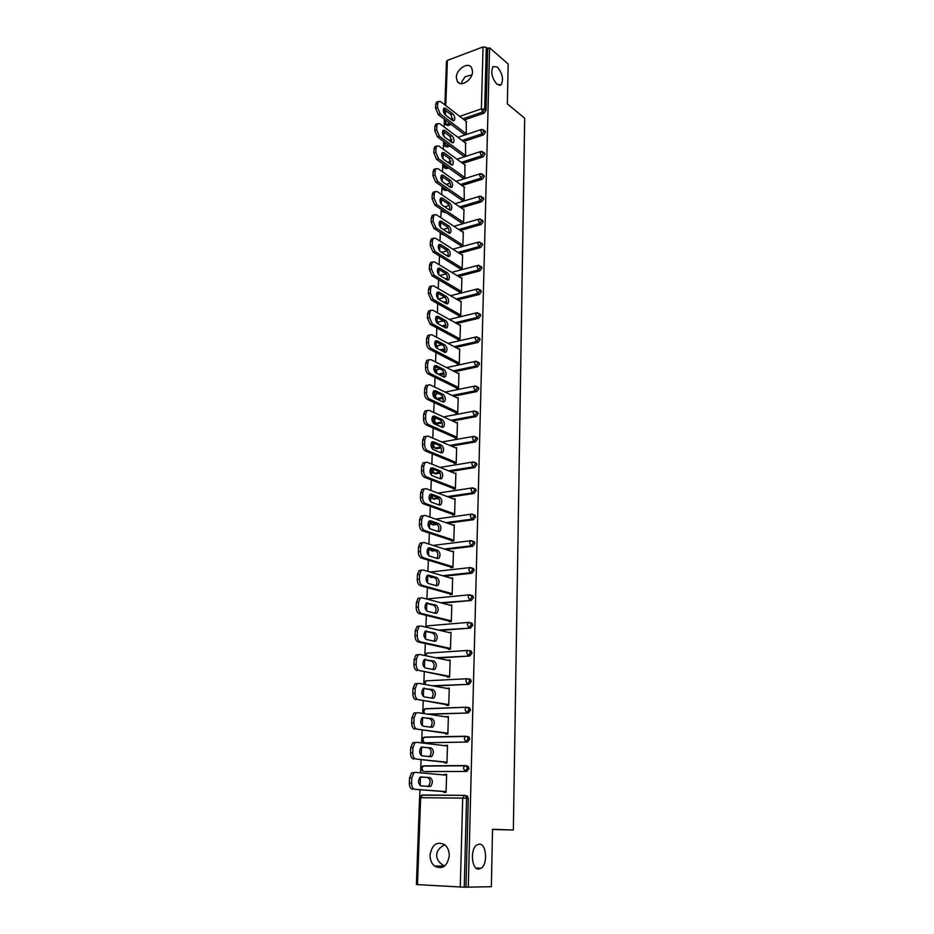 <?xml version="1.0" encoding="UTF-8"?>
<svg xmlns="http://www.w3.org/2000/svg" width="934" height="934" viewBox="0 0 934 934"><rect width="100%" height="100%" fill="white"/><g stroke="black" fill="none" stroke-linecap="round" stroke-linejoin="round"><path stroke-width="1.4" d="M496.97 84.317C491.844 77.966 490.548 72.023 493.094 66.512L497.378 67.038C502.469 73.436 503.741 79.355 501.184 84.796L496.97 84.317M461.968 83.663L461.735 81.877L465.097 76.763L471.903 74.848M478.745 869.11C471.588 869.811 469.919 849.216 476.76 844.978L479.329 844.102C486.439 843.624 488.027 863.973 481.185 868.246L478.745 869.11M444.677 866.051L444.631 866.028C439.237 863.144 436.598 859.49 436.703 855.065C436.855 850.827 439.564 847.407 444.806 844.803M430.049 855.007C430.014 859.735 431.496 863.413 434.497 866.063C442.342 869.893 447.269 866.472 449.277 855.801C449.289 851.166 447.853 847.547 444.946 844.92C437.065 840.95 432.092 844.313 430.049 855.007M456.341 77.499L457.286 81.433C460.66 87.668 472.662 79.939 472.534 71.544L471.623 67.68C468.214 61.375 456.224 69.139 456.341 77.499M444.315 122.996L444.164 126.989M443.989 131.904L443.825 136.352M443.638 141.431L443.58 143.1M443.533 144.431L443.346 149.288M443.171 154.168L443.008 158.757M442.821 163.812L442.786 164.769M442.739 166.1L442.529 171.833M442.354 176.701L442.179 181.406M441.934 188.026L441.7 194.646M441.513 199.479L441.338 204.324M441.128 210.185L440.848 217.715M440.673 222.537L440.498 227.522M440.311 232.589L439.996 241.054M439.821 245.852L439.634 250.977M439.459 255.951L439.143 264.672M438.968 269.447L438.77 274.713M438.595 279.663L438.268 288.571M438.093 293.311L437.894 298.728M437.719 303.655L437.381 312.762M437.217 317.467L437.007 323.036M436.832 327.927L436.493 337.232M436.318 341.914L436.131 347.179M435.933 352.503L435.583 361.995M435.419 366.653L435.256 371.183M435.022 377.371L434.672 387.061M434.497 391.685L434.368 395.456M434.31 396.822L434.287 397.721M434.112 402.531L433.75 412.431M433.574 417.031L433.469 420.02M433.423 421.386L433.353 423.219M433.178 428.006L432.804 438.116M432.64 442.681L432.559 444.864M432.512 446.254L432.407 449.032M432.232 453.784L431.858 464.116M431.695 468.646L431.648 470.012M431.59 471.401L431.45 475.173M431.286 479.889L430.901 490.443M430.667 496.865L430.492 501.628M430.317 506.321L429.92 517.097M429.722 522.62L429.512 528.422M429.336 533.081L428.939 544.078M428.764 548.702L428.519 555.555M428.356 560.167L427.935 571.41M427.784 575.776L427.515 583.026M427.352 587.603L426.931 599.079M426.768 603.422L426.499 610.848M426.336 615.389L425.904 627.111M425.752 631.407L425.472 639.031M425.309 643.538L424.9 654.792M424.713 659.754L424.433 667.576M424.269 672.036L423.884 682.509M423.662 688.475L423.371 696.495M423.219 700.92L422.857 710.576M422.81 712.058L422.752 713.401M422.6 717.557L422.308 725.8M422.145 730.166L421.818 739.004M421.771 740.499L421.678 742.927M421.526 747.037L421.222 755.478M421.059 759.809L420.767 767.783M420.72 769.301L420.592 772.838M420.44 776.948L420.125 785.552M419.961 789.837L419.705 796.936M444.876 104.877L446.464 61.422L447.409 60.395L483.053 46.91L486.275 47.319L487.665 48.533L489.591 47.797L508.166 64.014L507.36 103.872L524.674 118.221L513.35 830.034L492.522 829.474M464.583 795.383L467.339 796.001L468.261 798.383L466.568 798.266L464.233 887.207L416.389 884.556L419.564 797.718L420.65 797.694L417.498 884.673M468.261 798.383L465.961 887.172L491.354 886.716L492.533 829.275L513.35 830.034M464.233 887.207L465.961 887.172M489.591 47.797L468.284 887.3M446.604 774.625L444.397 774.426L446.615 774.426L446.055 792.359L443.837 792.347L443.86 791.588M487.665 48.533L486.065 110.387L484.057 113.142L464.315 119.937M451.204 124.444L447.923 125.565L445.53 124.526M423.499 795.208L424.118 795.103M449.943 146.078L447.164 147L444.794 145.984M484.618 130.678L485.505 132.161L483.485 134.916L463.544 141.548M448.635 167.957L446.394 168.669L444.059 167.676M483.999 152.651L484.933 154.18L482.901 156.947L462.762 163.415M447.258 190.081L445.611 190.583L443.311 189.625M483.368 174.88L484.361 176.444L482.318 179.211L461.956 185.516M445.81 212.45L442.553 211.808M482.726 197.343L483.777 198.965L481.722 201.732L461.139 207.873M444.304 235.064L441.794 234.236M482.072 220.074L483.182 221.743L481.127 224.522L460.299 230.488M442.541 257.854L440.159 256.383M481.419 243.073L482.586 244.778L480.52 247.557L459.446 253.347M480.753 266.33L481.991 268.081L479.901 270.872L458.559 276.476M447.246 279.453L446.639 279.605M480.064 289.855L481.372 291.665L479.282 294.455L457.648 299.872M446.569 302.651L445.063 303.025M479.376 313.661L480.765 315.517L478.652 318.319L456.714 323.538M445.81 326.141L443.37 326.725M478.675 337.746L480.134 339.649L478.01 342.451L455.745 347.483M444.993 349.911L441.572 350.682M477.729 362.123L479.119 362.731L479.504 364.073L477.367 366.875L454.741 371.709M444.117 373.974L439.634 374.931M443.195 398.316L438.186 399.32L436.318 398.62M477.041 386.793L478.453 387.4L478.862 388.789L476.714 391.603L453.691 396.214M442.214 422.962L437.31 423.884L435.513 423.207M476.34 411.754L477.788 412.361L478.22 413.797L476.06 416.611L452.593 421.012M441.175 447.9L436.435 448.729L434.695 448.087M475.628 437.019L477.111 437.626L477.566 439.108L475.383 441.934L451.437 446.113M440.066 473.141L435.536 473.877L433.866 473.258M474.974 462.587L476.422 463.194L476.9 464.735L474.706 467.56L450.223 471.507M438.875 498.686L433.189 498.791M474.028 493.491L472.452 492.883L474.659 490.046L474.157 488.459L475.721 489.077L476.223 490.665L474.028 493.491L448.915 497.203M437.544 524.558L432.349 524.604M473.468 514.681L475.021 515.276L475.546 516.922L473.34 519.748L447.514 523.215M435.886 550.756L431.508 550.733M472.767 541.195L474.297 541.79L474.857 543.495L472.627 546.332L445.973 549.542M433.259 577.364L430.667 577.165M472.055 568.047L473.573 568.643L474.157 570.405L471.927 573.242L444.269 576.185M471.343 595.227L472.837 595.822L473.456 597.655L471.203 600.492L442.319 603.166M470.619 622.756L472.09 623.34L472.744 625.243L470.479 628.092L440.054 630.462M469.884 650.624L471.331 651.208L472.02 653.181L469.744 656.03L437.299 658.096M469.137 678.866L470.549 679.438L471.285 681.481L468.996 684.33L433.773 686.046M468.378 707.458L469.767 708.019L470.549 710.144L468.238 712.992L428.928 714.323M467.619 736.424L468.973 736.973L469.79 739.179L467.467 742.028L425.519 742.752M465.541 765.623L468.156 766.3L469.031 768.589L466.696 771.449L424.631 771.554M444.782 762.249L444.759 762.996L446.966 762.985L447.503 745.274L445.296 745.764M445.681 733.295L445.658 734.031L447.853 733.984L448.39 716.506L446.195 716.915M446.58 704.703L446.557 705.439L448.74 705.357L449.266 688.089L447.082 688.428M447.456 676.473L447.433 677.197L449.604 677.08L450.13 660.034L447.97 660.303M448.332 648.605L448.308 649.317L450.468 649.165L450.982 632.341L448.834 632.54M419.226 613.626C417.264 612.809 416.237 610.731 416.167 607.392L418.339 607.193C418.42 610.532 419.436 612.611 421.409 613.44L419.226 613.626L451.309 621.6L451.822 604.975L449.849 605.15M451.309 621.6L449.172 621.775L449.196 621.075M450.036 593.884L450.025 594.573L452.149 594.374L452.651 577.959L450.912 578.134M450.877 567.031L450.853 567.709L452.978 567.475L453.48 551.258L451.916 551.445M451.706 540.506L451.694 541.183L453.796 540.914L454.286 524.896L452.873 525.083M452.535 514.295L452.511 514.961L454.601 514.681L455.091 498.849L453.807 499.036M453.34 488.412L453.317 489.066L455.407 488.751L455.885 473.118L454.706 473.304M454.134 462.832L454.122 463.486L456.189 463.136L456.668 447.69L455.57 447.888M454.928 437.556L454.905 438.198L456.971 437.836L457.438 422.577L456.422 422.763M455.71 412.583L455.687 413.225L457.742 412.828L458.209 397.744L457.263 397.931M456.481 387.902L456.457 388.532L458.501 388.124L458.956 373.215L458.08 373.402M457.24 363.513L457.228 364.143L459.248 363.7L459.703 348.966L458.874 349.153M457.999 339.416L457.975 340.023L459.995 339.567L460.439 324.997L459.656 325.184M458.746 315.587L458.722 316.194L460.731 315.704L461.174 301.308L460.427 301.495M459.481 292.027L459.458 292.634L461.454 292.12L461.886 277.9L461.198 278.075M460.205 268.747L460.182 269.342L462.167 268.817L462.599 254.748L461.945 254.935M460.929 245.735L460.906 246.319L462.879 245.77L463.311 231.865L462.68 232.041M461.641 222.969L461.618 223.553L463.579 222.981L464 209.239L463.404 209.414M462.342 200.471L464.28 200.46L464.116 187.033M463.031 178.219L464.957 178.184L464.828 164.909M463.719 156.223L465.634 156.153L465.517 143.03M464.408 134.461L466.311 134.368L466.206 121.397M445.308 745.32L447.503 745.577M446.207 716.576L448.378 716.903M447.094 688.195L449.254 688.58M447.97 660.175L450.118 660.618M448.834 632.505L420.93 625.943L419.156 626.364L417.44 630.637L415.256 630.812L415.07 635.739L417.253 635.575L417.44 630.637M411.59 783.182L411.789 777.905L409.536 777.905L409.326 783.171L411.59 783.182C411.661 786.755 412.723 788.798 414.778 789.312L446.078 791.6M411.789 777.905L413.89 772.838L415.42 772.371L446.592 775.173M429.652 786.533L430.772 786.194C433.084 782.505 432.816 779.621 429.967 777.52L420.125 777.135C417.79 780.859 418.07 783.778 420.977 785.868L429.652 786.533M414.778 789.312L446.078 791.752M412.524 789.3C410.47 788.786 409.396 786.743 409.326 783.171M409.536 777.905L411.637 772.85L415.046 772.371M428.111 786.416L428.543 786.183C430.854 782.505 430.586 779.621 427.725 777.52L420.534 776.901M412.746 752.874L412.945 747.667L410.715 747.714L410.505 752.909L412.746 752.874C412.816 756.412 413.879 758.466 415.922 759.027L446.989 762.237M412.945 747.667L414.965 742.775L416.552 742.308L447.479 746.021M430.679 756.738L431.847 756.388C434.088 752.792 433.796 749.944 430.983 747.83L421.176 747.2C418.899 750.831 419.203 753.703 422.063 755.816L430.679 756.738M415.922 759.027L446.977 762.483M413.68 759.05C411.637 758.49 410.575 756.435 410.505 752.909M410.715 747.714L412.723 742.822L414.322 742.355M429.336 756.598L429.617 756.412C431.87 752.827 431.578 749.979 428.764 747.865L421.444 747.025M413.902 722.974L414.089 717.837L411.871 717.907L411.672 723.033L413.902 722.974C413.972 726.465 415.023 728.52 417.043 729.139L447.876 733.248M414.089 717.837L416.027 713.109L417.673 712.642L448.367 717.242M431.695 727.317L432.897 726.979C435.069 723.476 434.765 720.663 431.998 718.538L422.203 717.651C420.008 721.2 420.323 724.037 423.137 726.15L431.695 727.317M417.043 729.139L447.865 733.587M414.824 729.197C412.793 728.578 411.742 726.524 411.672 723.033M411.871 717.907L413.809 713.179L415.455 712.724M430.504 727.166L430.691 727.037C432.862 723.535 432.559 720.721 429.792 718.608L422.378 717.522M415.035 693.46L415.221 688.393L413.015 688.498L412.816 693.553L415.035 693.46C415.105 696.916 416.144 698.971 418.163 699.648L448.764 704.621M415.221 688.393L417.078 683.816L418.771 683.361L449.242 688.813M432.687 698.282L433.936 697.955C436.038 694.522 435.723 691.744 432.991 689.607L423.23 688.475C421.106 691.942 421.421 694.744 424.199 696.881L432.687 698.282M418.163 699.648L448.74 705.053M415.945 699.741C413.925 699.064 412.886 697.009 412.816 693.553M413.015 688.498L414.871 683.933L416.564 683.478M431.636 698.107L431.73 698.048C433.843 694.627 433.528 691.849 430.796 689.712L423.324 688.405M416.144 664.331L416.342 659.322L414.136 659.462L413.949 664.459L416.144 664.331C416.225 667.74 417.253 669.818 419.249 670.53L449.628 676.356M416.342 659.322L418.117 654.909L419.856 654.465L450.106 660.758M433.68 669.62L434.952 669.293C436.995 665.954 436.668 663.198 433.971 661.062L424.234 659.684C422.18 663.07 422.518 665.837 425.25 667.973L433.68 669.62M419.249 670.53L449.616 676.893M417.054 670.659C415.058 669.947 414.019 667.868 413.949 664.459M414.136 659.462L415.922 655.049L417.661 654.606M432.746 669.444L432.769 669.421C434.812 666.082 434.485 663.338 431.788 661.19L424.269 659.661M417.253 635.575C417.323 638.949 418.35 641.028 420.335 641.798L450.492 648.453M434.649 641.319L435.956 641.004C437.929 637.735 437.591 635.027 434.94 632.867L425.239 631.256C423.242 634.571 423.592 637.292 426.289 639.451L434.649 641.319M420.335 641.798L418.152 641.962L450.468 649.072M418.152 641.962C416.167 641.191 415.14 639.113 415.07 635.739M415.256 630.812L416.973 626.551L418.747 626.119M433.82 641.144C435.769 637.864 435.419 635.155 432.769 633.042L425.203 631.279M418.339 607.193L418.525 602.313L416.354 602.523L416.167 607.392M421.409 613.44L451.332 620.9M418.525 602.313L420.172 598.192L421.993 597.772L451.799 605.676M435.606 613.381L436.96 613.078C438.863 609.879 438.513 607.205 435.898 605.034L426.219 603.189C424.293 606.423 424.655 609.12 427.317 611.291L435.606 613.381M416.354 602.523L418 598.402L419.821 597.982M434.87 613.194C436.703 609.972 436.318 607.322 433.738 605.232L426.149 603.259M419.424 579.173L419.599 574.363L417.44 574.597L417.253 579.407L419.424 579.173C419.494 582.477 420.51 584.567 422.46 585.431L452.173 593.674M419.599 574.363L421.176 570.37L423.044 569.973L452.64 578.648M436.563 585.793L437.929 585.501C439.786 582.372 439.424 579.722 436.843 577.551L428.624 575.169L427.2 575.484C425.332 578.636 425.706 581.31 428.321 583.481L436.563 585.793M422.46 585.431L420.3 585.653L451.893 594.398M420.3 585.653C418.339 584.789 417.323 582.699 417.253 579.407M417.44 574.597L419.027 570.604L420.884 570.207M435.909 585.606C437.626 582.442 437.217 579.827 434.707 577.772L427.083 575.577M420.475 551.515L420.662 546.764L418.514 547.02L418.327 551.772L420.475 551.515C420.557 554.784 421.561 556.874 423.499 557.785L453.002 566.798M420.662 546.764L422.18 542.899L424.071 542.514L453.457 551.947M437.497 558.555L438.898 558.263C440.696 555.216 440.323 552.601 437.777 550.406L429.617 547.814L428.169 548.118C426.348 551.2 426.733 553.839 429.325 556.022L437.497 558.555M423.499 557.785L421.351 558.042L452.523 567.533M421.351 558.042C419.413 557.131 418.397 555.041 418.327 551.772M418.514 547.02L420.031 543.168L421.934 542.794M436.925 558.369C438.536 555.251 438.116 552.683 435.653 550.663L428.006 548.246M421.526 524.196L421.713 519.502L419.576 519.794L419.389 524.488L421.526 524.196C421.608 527.43 422.6 529.531 424.526 530.489L453.819 540.237M421.713 519.502L423.16 515.766L425.098 515.416L454.274 525.573M438.42 531.644L439.856 531.376C441.595 528.387 441.21 525.795 438.7 523.6L430.597 520.81L429.115 521.09C427.363 524.102 427.76 526.718 430.305 528.913L438.42 531.644M424.526 530.489L422.39 530.769L453.188 540.996M422.39 530.769C420.463 529.812 419.459 527.722 419.389 524.488M419.576 519.794L421.036 516.07L422.962 515.708M437.918 531.469C439.435 528.411 438.992 525.889 436.587 523.892L428.928 521.254M422.565 497.227L422.74 492.592L420.615 492.918L420.44 497.542L422.565 497.227C422.635 500.426 423.627 502.527 425.542 503.531L454.624 514.004M422.74 492.592L424.141 488.984L426.102 488.645L455.068 499.515M439.342 505.072L440.79 504.815C442.471 501.897 442.086 499.328 439.61 497.122L431.566 494.133L430.06 494.401C428.356 497.343 428.764 499.935 431.274 502.142L439.342 505.072M425.542 503.531L423.417 503.846L453.866 514.774M423.417 503.846C421.503 502.842 420.51 500.741 420.44 497.542M420.615 492.918L422.016 489.311L423.978 488.972M438.898 504.909C440.323 501.908 439.867 499.41 437.509 497.437L429.85 494.6M473.853 514.669L473.83 515.393M423.592 470.596L423.767 466.019L421.654 466.37L421.479 470.934L423.592 470.596C423.662 473.76 424.643 475.861 426.546 476.912L455.418 488.097M423.767 466.019L425.11 462.517L427.095 462.202L455.862 473.772M440.241 478.815L441.712 478.582C443.346 475.733 442.949 473.188 440.509 470.969L432.524 467.794L430.994 468.027C429.348 470.923 429.757 473.48 432.232 475.698L440.241 478.815M426.546 476.912L424.433 477.251L454.554 488.879M424.433 477.251C422.53 476.2 421.549 474.098 421.479 470.934M421.654 466.37L422.997 462.867L424.947 462.54M439.867 478.675C441.21 475.721 440.72 473.269 438.42 471.32L430.761 468.273M424.596 444.28L424.772 439.762L422.67 440.147L422.495 444.654L424.596 444.28C424.678 447.421 425.647 449.523 427.538 450.608L456.212 462.493M424.772 439.762L426.067 436.376L428.076 436.096L456.644 448.343M441.14 452.897L442.634 452.675C444.21 449.873 443.802 447.363 441.397 445.144L433.469 441.77L431.917 441.992C430.317 444.817 430.749 447.351 433.189 449.569L441.14 452.897M427.538 450.608L425.437 450.982L455.255 463.299M425.437 450.982C423.546 449.896 422.565 447.783 422.495 444.654M422.67 440.147L423.966 436.762L425.846 436.423M440.813 452.757C442.074 449.861 441.572 447.444 439.319 445.506L431.66 442.261M425.6 418.304L425.764 413.844L423.674 414.241L423.511 418.701L425.6 418.304C425.671 421.397 426.64 423.511 428.508 424.643L456.995 437.194M425.764 413.844L427.013 410.563L429.056 410.295L457.415 423.207M442.016 427.282L443.533 427.072C445.063 424.34 444.654 421.853 442.284 419.623L434.403 416.062L432.839 416.26C431.286 419.027 431.718 421.538 434.123 423.767L442.016 427.282M428.508 424.643L426.418 425.04L455.967 438.011M426.418 425.04C424.55 423.908 423.581 421.794 423.511 418.701M423.674 414.241L424.923 410.972L426.733 410.61M441.747 427.153C442.926 424.316 442.412 421.934 440.206 420.008L432.547 416.564M426.581 392.642L426.756 388.229L424.678 388.661L424.503 393.062L426.581 392.642C426.651 395.701 427.62 397.826 429.477 398.993L457.753 412.186M426.756 388.229L427.947 385.053L430.014 384.82L458.185 398.374M442.891 401.97L444.421 401.795C445.915 399.11 445.483 396.646 443.148 394.405L435.326 390.669L433.738 390.856C432.232 393.564 432.675 396.039 435.046 398.281L442.891 401.97M429.477 398.993L427.398 399.413L456.668 413.038M427.398 399.413C425.542 398.246 424.573 396.133 424.503 393.062M424.678 388.661L425.869 385.485L427.609 385.123M442.669 401.865C443.778 399.075 443.253 396.728 441.082 394.825L433.434 391.183M427.55 367.284L427.725 362.929L425.659 363.384L425.484 367.739L427.55 367.284C427.632 370.319 428.589 372.444 430.434 373.647L458.524 387.493M427.725 362.929L428.869 359.859L430.959 359.648L458.944 373.833M443.743 376.962L445.296 376.811C446.744 374.184 446.312 371.744 444 369.49L436.236 365.579L434.637 365.743C433.178 368.393 433.621 370.845 435.968 373.11L443.743 376.962M430.434 373.647L428.367 374.09L457.38 388.346M428.367 374.09C426.523 372.888 425.565 370.775 425.484 367.739M425.659 363.384L426.803 360.314L428.484 359.94M443.568 376.881C444.607 374.137 444.07 371.814 441.957 369.934L434.31 366.093M428.519 342.241L428.683 337.945L426.628 338.423L426.464 342.72L428.519 342.241C428.589 345.241 429.547 347.366 431.368 348.615L459.271 363.081M428.683 337.945L429.78 334.956L431.893 334.781L459.68 349.585M444.596 352.258L446.172 352.118C447.573 349.549 447.129 347.133 444.853 344.879L437.135 340.793L435.513 340.933C434.1 343.525 434.555 345.965 436.867 348.23L444.596 352.258M431.368 348.615L429.313 349.082L458.08 363.956M429.313 349.082C427.492 347.845 426.534 345.72 426.464 342.72M426.628 338.423L427.737 335.446L429.336 335.061M444.467 352.188C445.436 349.491 444.888 347.214 442.809 345.346L435.186 341.319M429.465 317.502L429.628 313.252L427.585 313.754L427.422 318.004L429.465 317.502L432.302 323.876L460.018 338.949M429.628 313.252L430.691 310.357L432.816 310.216L460.427 325.616M445.436 327.846L447.024 327.729C448.378 325.219 447.935 322.825 445.693 320.549L438.023 316.299L436.388 316.416C435.022 318.961 435.478 321.366 437.754 323.643L445.436 327.846M432.302 323.876L430.259 324.367L458.792 339.836M430.259 324.367L427.422 318.004M427.585 313.754L428.648 310.87L430.481 310.578M445.343 327.799C446.254 325.149 445.693 322.895 443.662 321.039L436.05 316.824L438.023 316.299M430.411 293.054L430.562 288.851L428.531 289.377L428.367 293.58L430.411 293.054L433.224 299.44L460.742 315.097M430.562 288.851L431.59 286.049L433.738 285.932L461.151 301.916M446.265 303.725L447.865 303.632C449.184 301.157 448.74 298.787 446.51 296.51L438.91 292.097L437.252 292.19C435.921 294.677 436.388 297.07 438.641 299.359L446.265 303.725M433.224 299.44L431.193 299.954L459.481 316.007M431.193 299.954L428.367 293.58M428.531 289.377L429.558 286.575L431.356 286.294M446.207 303.69C447.059 301.087 446.487 298.857 444.502 297.024L436.902 292.622M431.333 268.899L431.496 264.742L429.477 265.291L429.313 269.436L431.333 268.899L434.135 275.285L461.478 291.525M431.496 264.742L432.477 262.022L434.637 261.94L461.875 278.495M447.082 279.873L448.694 279.803C449.978 277.386 449.523 275.04 447.328 272.751L439.774 268.175L438.116 268.245C436.82 270.685 437.287 273.055 439.517 275.355L447.082 279.873M434.135 275.285L432.115 275.822L460.182 292.447M432.115 275.822L429.313 269.436M429.477 265.291L430.457 262.582L432.232 262.291M447.059 279.861C447.853 277.305 447.269 275.11 445.331 273.277L437.766 268.723L439.774 268.175M432.255 245.023L432.407 240.914L430.399 241.486L430.235 245.595L432.255 245.023L435.034 251.421L462.19 268.221M432.407 240.914L433.353 238.287L435.524 238.228L462.587 255.344M447.9 256.313L449.523 256.266C450.76 253.896 450.305 251.561 448.145 249.261L440.638 244.533L438.957 244.58C437.707 246.985 438.174 249.331 440.369 251.631L447.9 256.313C448.635 253.791 448.051 251.631 446.148 249.822L438.63 245.105L440.638 244.533M435.034 251.421L433.026 251.982L460.871 269.155M433.026 251.982L430.235 245.595M430.399 241.486L431.345 238.859L433.084 238.579M433.154 221.428L433.306 217.377L431.31 217.972L431.158 222.023L433.154 221.428L435.921 227.838L462.902 245.175M433.306 217.377L434.228 214.82L436.411 214.797L463.287 232.449M448.705 233.01L450.328 232.998C451.542 230.663 451.075 228.351 448.939 226.051L441.478 221.171L439.797 221.195C438.583 223.541 439.062 225.876 441.222 228.188L448.705 233.01C449.406 230.558 448.822 228.421 446.954 226.623L439.494 221.755L441.478 221.171M435.921 227.838L433.925 228.421L461.559 246.132M433.925 228.421L431.158 222.023M431.31 217.972L432.232 215.415L433.936 215.147M434.053 198.113L434.205 194.109L432.22 194.716L432.057 198.72L434.053 198.113L436.797 204.523L463.603 222.397M434.205 194.109L435.081 191.622L437.287 191.633L463.988 209.811M449.488 209.987L451.134 209.987C452.313 207.71 451.846 205.41 449.733 203.098L442.319 198.078L440.626 198.066C439.447 200.378 439.926 202.69 442.074 205.013L449.488 209.987M436.797 204.523L434.812 205.13L462.237 223.378M434.812 205.13L432.057 198.72M432.22 194.716L433.096 192.241L434.789 191.972M449.558 210.022C450.176 207.593 449.581 205.48 447.76 203.694L440.346 198.685L442.319 198.078M434.94 175.067L435.092 171.097L433.107 171.739L432.956 175.697L434.94 175.067L437.661 181.476L464.291 199.888M435.092 171.097L435.933 168.692L438.139 168.739L464.677 187.43M450.281 187.22L451.928 187.255C453.072 185.014 452.593 182.737 450.515 180.414L443.148 175.253L441.443 175.218C440.299 177.483 440.79 179.772 442.903 182.107L450.281 187.22M437.661 181.476L435.688 182.107L462.914 200.868M435.688 182.107L432.956 175.697M433.107 171.739L433.96 169.334L435.618 169.077M450.363 187.279C450.935 184.885 450.328 182.807 448.553 181.033L441.175 175.872L443.148 175.253M435.816 152.277L435.956 148.366L433.995 149.02L433.843 152.931L435.816 152.277L438.525 158.698L464.98 177.612M435.956 148.366L436.785 146.019L438.992 146.113L465.354 165.306M451.052 164.711L452.71 164.769C453.819 162.574 453.34 160.309 451.285 157.986L443.965 152.686L442.261 152.616C441.152 154.846 441.63 157.122 443.72 159.457L451.052 164.711M438.525 158.698L436.552 159.352L463.579 178.616M436.552 159.352L433.843 152.931M433.995 149.02L434.812 146.685L436.447 146.44M451.157 164.793L449.336 158.617L442.016 153.328L443.965 152.686M436.68 129.768L436.82 125.892L434.87 126.569L434.719 130.433L436.68 129.768L439.365 136.189L465.657 155.593M436.82 125.892L437.614 123.615L439.844 123.743L466.031 143.416M451.811 142.458L453.48 142.552C454.554 140.392 454.076 138.139 452.044 135.804L444.782 130.375L443.066 130.281C441.98 132.465 442.471 134.73 444.537 137.065L451.811 142.458M439.365 136.189L437.416 136.854L464.245 156.608M437.416 136.854L434.719 130.433M434.87 126.569L435.664 124.292L437.275 124.059M451.951 142.552L450.106 136.469L442.833 131.04L444.782 130.375M437.532 107.503L437.672 103.674L435.734 104.363L435.583 108.192L437.532 107.503L440.206 113.925L466.323 133.819M437.672 103.674L438.443 101.467L440.673 101.619L466.696 121.77M452.57 120.463L454.251 120.568C455.29 118.455 454.811 116.225 452.803 113.878L445.576 108.309L443.86 108.192C442.809 110.34 443.3 112.582 445.343 114.929L452.57 120.463M440.206 113.925L438.256 114.613L464.91 134.846M438.256 114.613L435.583 108.192M435.734 104.363L436.493 102.156L438.093 101.934M452.721 120.568L450.865 114.555L443.638 108.998L445.576 108.309M460.275 887.113L462.692 798.138L420.65 797.694L422.39 794.986L464.256 795.359M467.339 796.001L465.646 795.885L466.568 798.266L462.692 798.138L464.361 795.359L421.701 795.184L419.564 797.718M447.409 60.395L445.775 105.565M445.6 110.492L445.436 114.999M445.249 119.914L445.203 121.397L446.58 120.918M451.122 119.354L452.885 118.735M459.715 116.376L481.372 108.869L483.053 46.91M486.275 47.319L484.653 109.255L486.065 110.387M484.057 113.142L482.644 112.022L481.372 108.869L484.653 109.255L482.644 112.022L462.89 118.828M449.768 123.346L446.475 124.479L444.923 124.059L444.234 122.366L445.203 121.397L446.475 124.479L447.923 125.565M466.696 771.449L424.947 771.589M468.156 766.3L466.475 766.125L467.35 768.425L465.004 771.286L463.498 768.273L464.467 765.798L422.717 766.067L420.627 768.565L423.23 771.426L421.713 768.484L423.429 765.857L464.969 765.588M467.467 742.028L425.974 742.81M468.973 736.973L467.304 736.751L468.121 738.957L465.797 741.818L464.303 738.806L465.225 736.412L423.732 737.311L421.678 739.763L424.269 742.6L422.763 739.646L424.468 737.101L465.681 736.202M468.238 712.992L427.223 714.078M424.515 713.669L423.791 711.183L425.484 708.708L466.381 707.201M468.996 684.33L432.103 685.754M469.744 656.03L435.641 657.746M470.479 628.092L438.408 630.076M471.203 600.492L440.685 602.722M471.927 573.242L470.316 572.752L442.634 575.718M431.625 576.885L430.212 577.037L431.847 577.516M473.573 568.643L469.615 567.72L468.88 569.682L470.316 572.752L472.557 569.915L471.974 568.141L470.818 567.65M472.627 546.332L471.04 545.806L444.362 549.029M434.298 550.243L431.169 550.616L432.792 551.13M474.297 541.79L470.316 540.821L469.615 542.724L471.04 545.806L473.269 542.958L472.709 541.253L471.401 540.728M473.34 519.748L471.752 519.176L445.903 522.655M436.633 523.904L432.103 524.523L433.715 525.071M475.021 515.276L471.016 514.249L470.339 516.093L471.752 519.176L473.97 516.339L473.445 514.692L472.032 514.144M475.721 489.077L471.705 488.003L471.051 489.79L472.452 492.883L447.328 496.608M438.279 497.95L433.026 498.733L434.637 499.316M474.157 488.459L472.674 487.887M474.706 467.56L473.153 466.907L448.635 470.864M439.599 472.335L433.948 473.246L435.536 473.877M475.383 441.934L473.842 441.245L449.873 445.436M440.79 447.024L434.847 448.063L436.435 448.729M476.06 416.611L474.519 415.887L451.04 420.312M441.899 422.028L435.746 423.184L437.31 423.884M476.714 391.603L475.184 390.832L452.138 395.467M442.938 397.324L436.633 398.596L438.186 399.32M477.367 366.875L475.85 366.081L453.2 370.926M443.93 372.911L438.093 374.16M478.01 342.451L476.503 341.622L454.216 346.666M444.876 348.791L440.031 349.888M478.652 318.319L477.146 317.455L455.197 322.697M445.775 324.95L441.852 325.884M479.282 294.455L477.788 293.556L456.142 298.997M446.639 301.378L443.545 302.161M479.901 270.872L478.418 269.949L457.065 275.565M447.468 278.099L445.133 278.717M480.52 247.557L479.049 246.599L457.952 252.413M448.25 255.087L446.639 255.531M481.127 224.522L479.667 223.53L458.827 229.519M448.974 232.344L448.063 232.601M442.809 234.119L444.024 235.146M481.722 201.732L480.274 200.717L459.68 206.881M444.339 211.458L443.346 211.761L444.817 212.742M482.318 179.211L480.87 178.16L460.509 184.488M445.787 189.065L444.14 189.579L445.611 190.583M482.901 156.947L481.477 155.861L461.314 162.364M447.176 166.917L444.934 167.641L446.394 168.669M483.485 134.916L482.061 133.819L462.108 140.474M448.495 145.015L445.705 145.938L447.164 147M466.475 766.125L464.467 765.798L466.475 766.125M467.304 736.751L465.225 736.412L467.304 736.751M469.767 708.019L465.984 707.388L465.085 709.712L466.58 712.735L468.891 709.875L468.109 707.75L466.72 707.19L424.725 708.906L422.717 711.346L423.919 713.576M470.549 679.438L468.903 679.111L469.639 681.166L467.339 684.027L465.868 680.991L466.72 678.749L425.706 680.874L424.982 684.482M468.903 679.111L466.72 678.749L468.903 679.111M423.931 684.283L423.744 683.268L425.764 680.863M471.331 651.208L469.697 650.846L470.386 652.819L468.097 655.68L466.638 652.632L467.455 650.461L426.686 653.17L425.822 655.703M469.697 650.846L467.455 650.461L469.697 650.846M424.76 655.481L426.803 653.17M472.09 623.34L468.191 622.534L467.397 624.636L468.845 627.683L471.121 624.834L470.467 622.931L468.996 622.348L427.83 625.803M426.873 627.344L427.644 625.815L426.021 627.146M472.837 595.822L468.903 594.958L468.144 596.989L469.592 600.048L471.845 597.2L471.226 595.367L469.732 594.771L428.846 598.776M428.122 599.406L428.601 598.799L427.667 599.278M428.192 575.904L429.278 576.22M430.119 572.052L470.456 567.545M428.718 548.48L431.169 550.616L429.862 548.83M433.107 545.421L471.18 540.658M429.687 521.522L430.679 523.986L432.103 524.523L430.679 521.861M435.688 519.106L471.892 514.097M430.936 495.008L431.59 498.196L433.026 498.733L431.66 495.265M437.976 493.094L472.592 487.863M432.419 468.926L431.508 470.736L432.489 472.709L433.948 473.246L432.781 469.078M476.422 463.194L472.382 462.085L471.752 463.813L473.153 466.907L475.336 464.081L474.869 462.54L473.281 461.945L440.019 467.397M434.252 443.358L432.43 445.588L433.376 447.538L434.847 448.063L433.458 445.028L434.17 443.323M477.111 437.626L473.048 436.47L472.452 438.139L473.842 441.245L476.013 438.42L475.558 436.937L474.005 436.341M441.864 442.004L473.947 436.33M436.365 418.28L434.964 418.549L433.341 420.732L434.263 422.658L435.746 423.184L434.357 420.148L435.804 418.385M477.788 412.361L473.713 411.158L473.129 412.781L474.519 415.887L476.679 413.073L476.247 411.637L474.764 411.03M443.568 416.903L474.589 411.018M438.303 393.494L435.839 393.996L434.24 396.168L435.139 398.071L436.633 398.596L435.244 395.549L436.645 393.833M478.453 387.4L474.379 386.151L473.818 387.727L475.184 390.832L477.332 388.019L476.935 386.641L475.523 386.022M445.144 392.105L475.208 386.011M440.089 369L436.692 369.736L436.692 373.472M479.119 362.731L475.021 361.446L474.484 362.964L475.85 366.081L477.986 363.268L477.601 361.937L476.258 361.318M446.615 367.587L475.826 361.295M435.197 372.514L437.474 369.572M441.759 344.786L437.544 345.755L437.135 348.37M479.761 338.353L475.663 337.022L475.149 338.505L476.503 341.622L478.628 338.82L476.994 336.905M447.993 343.362L476.445 336.87M436.038 347.541L438.291 345.58M443.323 320.852L438.385 322.043L437.859 323.701M480.403 314.268L476.305 312.89L475.803 314.326L477.146 317.455L479.259 314.653L477.706 312.785M449.301 319.405L477.052 312.738M437.124 323.152L439.108 321.868M481.045 290.451L476.935 289.038L476.445 290.427L477.788 293.556L479.889 290.766L478.418 288.945M450.538 295.728L477.648 288.875M438.782 299.44L439.914 298.425M481.664 266.914L477.554 265.454L477.087 266.809L478.418 269.949L480.508 267.147L479.119 265.373M451.729 272.331L478.243 265.303M439.902 275.588L440.708 275.261M482.283 243.634L478.173 242.151L477.718 243.47L479.049 246.599L481.127 243.809L479.807 242.081M452.862 249.191L478.827 241.988M440.288 232.496L440.988 233.722L442.541 234.189L441.899 233.535M482.901 220.634L478.78 219.116L478.348 220.389L479.667 223.53L481.734 220.739L480.485 219.058M453.947 226.308L479.411 218.953M441.07 209.298L441.794 211.294L443.346 211.761L442.226 210.057M483.497 197.891L479.387 196.338L478.967 197.576L480.274 200.717L482.329 197.938L481.15 196.292M454.998 203.694L479.994 196.175M442.062 186.496L442.588 189.123L444.14 189.579L442.856 187.045M484.092 175.405L479.983 173.817L479.574 175.02L480.87 178.16L482.925 175.394L481.804 173.794M456.002 181.324L480.566 173.654M443.171 164.069L442.658 165.47L443.37 167.198L444.934 167.641L443.638 164.396M484.676 153.176L480.566 151.553L480.181 152.721L481.477 155.861L483.508 153.094L482.458 151.542M456.983 159.212L481.127 151.39M444.386 141.991L443.452 143.801L444.152 145.506L445.705 145.938L444.561 142.12M485.26 131.192L481.15 129.534L480.776 130.678L482.061 133.819L484.081 131.052L483.088 129.546M457.929 137.333L481.687 129.371M429.967 777.52L427.725 777.52M430.983 747.83L428.764 747.865M431.998 718.538L429.792 718.608M432.991 689.607L430.796 689.712M424.526 688.125L423.849 688.16M433.971 661.062L431.788 661.19M425.565 659.346L424.772 659.392M434.94 632.867L432.769 633.042M426.604 630.929L425.682 630.999M435.898 605.034L433.738 605.232M427.62 602.874L426.581 602.967M436.843 577.551L434.707 577.772M428.624 575.169L427.468 575.297M437.777 550.406L435.653 550.663M429.617 547.814L428.356 547.978M438.7 523.6L436.587 523.892M430.597 520.81L429.243 520.997M439.61 497.122L437.509 497.437M431.566 494.133L430.119 494.355M440.509 470.969L438.42 471.32M432.524 467.794L430.983 468.039M441.397 445.144L439.319 445.506M433.469 441.77L431.847 442.062M442.284 419.623L440.206 420.008M434.403 416.062L432.699 416.389M443.148 394.405L441.082 394.825M435.326 390.669L433.551 391.031M444 369.49L441.957 369.934M436.236 365.579L434.403 365.976M444.853 344.879L442.809 345.346M437.135 340.793L435.244 341.225M445.693 320.549L443.662 321.039M446.51 296.51L444.502 297.024M438.91 292.097L436.914 292.611M447.328 272.751L445.331 273.277M448.145 249.261L446.148 249.822M448.939 226.051L446.954 226.623M449.733 203.098L447.76 203.694M450.515 180.414L448.553 181.033M451.285 157.986L449.336 158.617M452.044 135.804L450.106 136.469M452.803 113.878L450.865 114.555M444.631 866.028L434.497 866.063M459.668 83.36L457.286 81.433M444.234 122.296L444.351 119.237M444.537 114.076L444.701 109.803M444.771 297.199L438.373 299.172M445.997 273.849L439.821 275.542M447.117 250.779L441.513 252.343M448.157 227.989L443.16 229.437M449.149 205.457L444.724 206.788M450.095 183.169L446.207 184.395M451.005 161.15L447.608 162.247M451.881 139.364L448.962 140.345M481.185 868.246L475.99 868.001M501.184 84.796L499.328 85.449M430.772 786.194L428.543 786.183M413.89 772.838L411.637 772.85M431.847 756.388L429.617 756.412M414.965 742.775L412.723 742.822M432.897 726.979L430.691 727.037M416.027 713.109L413.809 713.179M433.936 697.955L431.73 698.048M417.078 683.816L414.871 683.933M434.952 669.293L432.769 669.421M418.117 654.909L415.922 655.049M435.956 641.004L433.89 641.156M419.156 626.364L416.973 626.551M436.96 613.078L435.046 613.241M420.172 598.192L418 598.402M437.929 585.501L436.143 585.676M421.176 570.37L419.027 570.604M438.898 558.263L437.205 558.462M422.18 542.899L420.031 543.168M439.856 531.376L438.244 531.586M423.16 515.766L421.036 516.07M440.79 504.815L439.249 505.037M424.141 488.984L422.016 489.311M441.712 478.582L440.229 478.815M425.11 462.517L422.997 462.867M442.634 452.675L441.198 452.92M426.067 436.376L423.966 436.762M443.533 427.072L442.156 427.328M427.013 410.563L424.923 410.972M444.421 401.795L443.101 402.052M427.947 385.053L425.869 385.485M445.296 376.811L444.024 377.079M428.869 359.859L426.803 360.314M446.172 352.118L444.946 352.398M429.78 334.956L427.737 335.446M447.024 327.729L445.845 328.009M430.691 310.357L428.648 310.87M447.865 303.632L446.732 303.912M431.59 286.049L429.558 286.575M448.694 279.803L447.619 280.095M432.477 262.022L430.457 262.582M449.523 256.266L448.483 256.546M433.353 238.287L431.345 238.859M450.328 232.998L449.336 233.278M434.228 214.82L432.232 215.415M451.134 209.987L450.188 210.278M435.081 191.622L433.096 192.241M451.928 187.255L451.017 187.536M435.933 168.692L433.96 169.334M452.71 164.769L451.834 165.049M436.785 146.019L434.812 146.685M453.48 142.552L452.651 142.82M437.614 123.615L435.664 124.292M454.251 120.568L453.445 120.848M438.443 101.467L436.493 102.156"/></g></svg>
